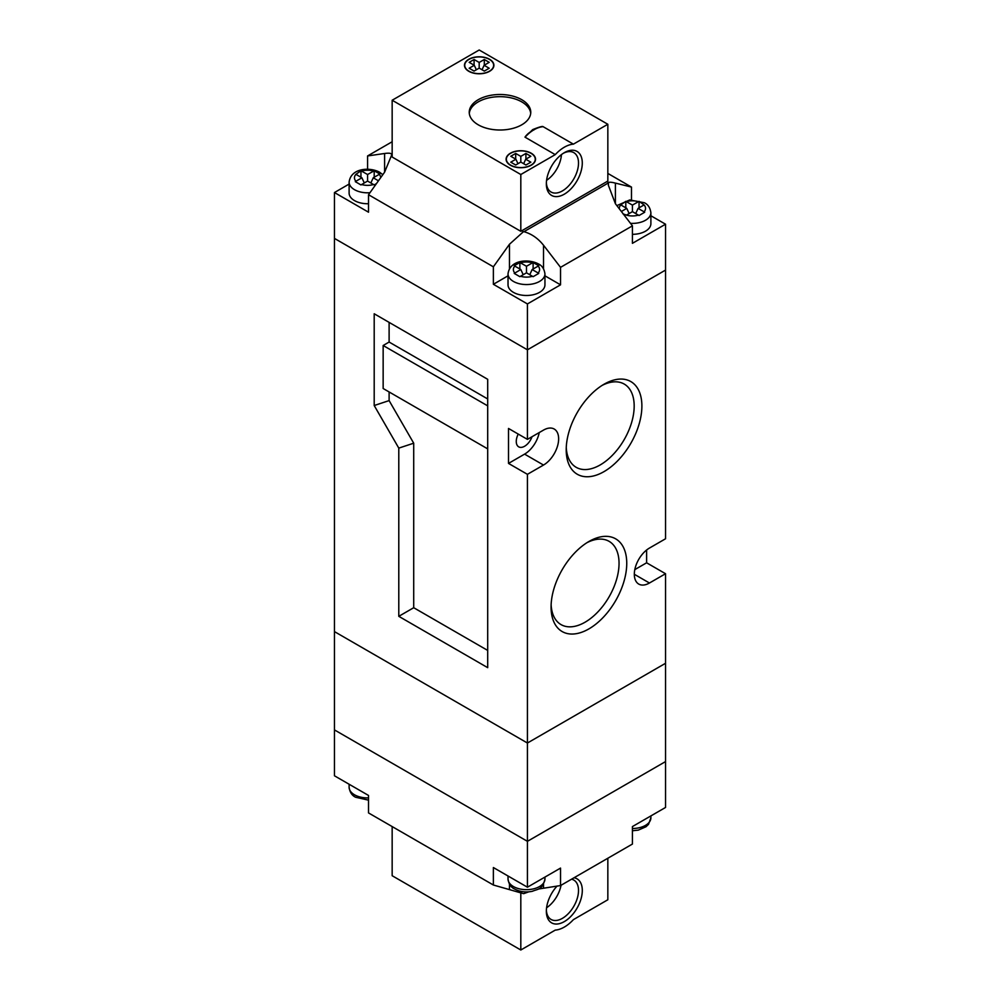<?xml version="1.0" encoding="UTF-8"?>
<svg xmlns="http://www.w3.org/2000/svg" width="1000" height="1000" viewBox="0 0 1000 1000"><rect width="100%" height="100%" fill="white"/><g stroke="black" fill="none" stroke-linecap="round" stroke-linejoin="round"><path stroke-width="1.5" d="M527.425 887.2L493.375 867.537L493.375 885.013L368.525 812.925L368.525 795.45L334.462 775.788L334.462 631.613L527.425 743.025L527.425 887.2L560.538 868.088L560.538 885.562L632.425 844.05L632.425 826.575L665.537 807.463L665.537 761.587L527.425 841.325L334.462 729.912L527.425 841.325L665.537 761.587L665.537 663.288L527.425 743.025L665.537 663.288L665.537 573.725L646.612 562.8L646.612 550.013M392.163 826.575L392.163 875.725L520.812 950L555.25 930.113A32.1 18.538 120 0 0 564.325 927.062A32.1 18.538 120 0 0 573.4 919.638L607.837 899.762L607.837 858.25M574.012 877.775A25.412 14.675 -60 0 1 581.575 896.725A25.412 14.675 -60 0 1 564.325 921.6A25.412 14.675 -60 0 1 546.35 911.225A25.412 14.675 -60 0 1 557.062 886.062M521.425 892.85L518.1 891.637M520.812 950L520.812 893.2M546.375 910.088A22.738 13.125 120 0 0 551.062 919.45A22.738 13.125 120 0 0 562.425 918.325A22.738 13.125 120 0 0 577.288 898.288A22.738 13.125 120 0 0 573.8 880.062A22.738 13.125 120 0 0 571.55 879.2M546.587 907.763A22.738 13.125 120 0 0 561.038 885.275M513.438 292.362A18.462 10.662 0 0 0 533.55 294.675A18.462 10.662 0 0 0 544.95 284.825L544.95 273.9A18.462 10.662 180 0 1 533.55 283.75A18.462 10.662 180 0 1 513.438 281.438A18.462 10.662 180 0 1 508.025 273.9L508.025 284.825A18.462 10.662 0 0 0 513.438 292.362M369.938 192.725A18.462 10.662 180 0 1 354.525 189.7A18.462 10.662 180 0 1 349.113 182.162L349.113 193.088A18.462 10.662 0 0 0 354.525 200.613A18.462 10.662 0 0 0 368.525 203.725M632.425 234.325A18.462 10.662 0 0 0 650.888 223.663L650.888 212.738A18.462 10.662 180 0 1 630.5 223.337M360.95 177.25L360.95 170.763L367.575 174.513L374.2 170.763L379.85 174.025L373.25 177.787L378.45 180.8M376.463 183.588L374.2 184.925L367.575 181.062L367.575 174.513M360.95 170.763L355.913 174.338A13.113 7.562 0 0 0 355.913 181.25L355.3 181.663L360.95 184.925L367.575 181.062M538.15 273L538.763 273.412L533.112 276.675L526.487 272.812L519.862 276.675L514.212 273.412L520.812 269.538L514.212 265.763L519.862 262.5L526.487 266.262L533.112 262.5L538.763 265.763L532.163 269.538L538.15 273A13.113 7.562 0 0 0 538.15 266.075M638.413 215.113L632.425 211.65L626.438 215.113A13.113 7.562 0 0 0 638.413 215.113L639.05 215.512L644.7 212.25L644.087 211.825A13.113 7.562 0 0 0 644.087 204.913L639.05 201.337L632.425 205.1L625.8 201.337L620.763 204.913A13.113 7.562 0 0 0 619.338 208.85M626.438 215.113L622.962 213.837M629.15 213.538L626.75 208.375L621.362 211.488M626.75 208.375L620.763 204.913M644.087 204.913L638.1 208.375L644.087 211.825M508.025 275.825L493.375 284.288L527.425 303.938L560.538 284.825L544.95 275.825M349.113 184.075L334.462 192.537L368.525 212.2L368.525 194.725L384.6 172.175L391.45 155.538A24.075 13.9 0 0 0 391.512 155.225L391.65 154.625M632.425 225.85L560.538 267.35L543.513 245.238C538.025 238.337 531.5 233.825 523.95 231.688L608.488 182.875L608.35 185.212L615.4 203.725L632.425 225.85L632.425 243.325L665.537 224.213L650.888 215.75M392.163 154.85L391.512 155.225C392.15 153.363 389.837 152.787 384.6 153.488L367.575 155.95L392.163 141.75M391.45 155.538L392.163 155.95M521.75 230.763L523.413 231.725L509.462 244.262L493.375 266.812L368.525 194.725M607.837 173.425L631.475 187.075L615.4 183.1C611.575 182.162 609.288 181.988 608.55 182.575A24.075 13.9 0 0 0 608.488 182.875M608.55 182.575L606.888 181.612M631.475 199.838L631.475 187.075M334.462 192.537L334.462 238.412L527.425 349.812L665.537 270.087L665.537 224.213M560.538 284.825L560.538 267.35M634.312 574.275L649.45 583.013A21.4 12.363 120 0 1 638.75 584.075A21.4 12.363 120 0 1 635.475 566.925A21.4 12.363 120 0 1 649.45 548.062L665.537 538.775L665.537 270.087L527.425 349.812L527.425 439.375L508.512 428.462L508.512 463.413L524.587 454.125L543.513 465.05L527.425 474.325L527.425 743.025L334.462 631.613L334.462 238.412L527.425 349.812L527.425 303.938M493.375 284.288L493.375 266.812M367.575 169.237L367.575 155.95M355.913 174.338L361.9 177.787L355.913 181.25M364.3 182.963L361.9 177.787M370.85 182.963L373.25 177.787M374.2 177.25L374.2 170.763M523.212 274.7L520.812 269.538M526.487 272.812L526.487 266.262M533.112 268.988L533.112 262.5M529.763 274.7L532.163 269.538M519.862 268.988L519.862 262.5M632.425 211.65L632.425 205.1M639.05 207.825L639.05 201.337M635.7 213.538L638.1 208.375M625.8 207.825L625.8 201.337M543.125 126.675C542.537 126.05 539.075 127.025 532.725 129.588L524.975 137.15A32.1 18.538 120 0 1 534.05 129.738A32.1 18.538 120 0 1 543.125 126.675L573.4 144.15A32.1 18.538 120 0 0 564.325 147.213A32.1 18.538 120 0 0 555.25 154.625L524.975 137.15A32.1 18.538 180 0 1 534.138 129.775M478.25 124.812A30.762 17.763 0 0 0 511.775 128.663A30.762 17.763 0 0 0 530.763 112.263A30.762 17.763 0 0 0 521.75 99.7A30.762 17.763 0 0 0 488.225 95.85A30.762 17.763 0 0 0 469.237 112.263A30.762 17.763 0 0 0 478.25 124.812M510.4 165.225A14.712 8.5 0 0 0 526.438 167.075A14.712 8.5 0 0 0 535.525 159.225A14.712 8.5 0 0 0 531.213 153.212A14.712 8.5 0 0 0 515.175 151.375A14.712 8.5 0 0 0 506.1 159.225A14.712 8.5 0 0 0 510.4 165.225M468.787 71.3A14.712 8.5 0 0 0 484.825 73.138A14.712 8.5 0 0 0 493.9 65.287A14.712 8.5 0 0 0 489.6 59.288A14.712 8.5 0 0 0 473.562 57.438A14.712 8.5 0 0 0 464.475 65.287A14.712 8.5 0 0 0 468.787 71.3M573.4 144.15L607.837 124.275L479.188 50L392.163 100.237L520.812 174.513L555.25 154.625M530.712 113.35A30.762 17.763 0 0 0 521.75 101.875A30.762 17.763 0 0 0 489.1 97.825A30.762 17.763 0 0 0 469.288 113.35M468.975 71.188A14.45 8.338 0 0 0 484.725 73A14.45 8.338 0 0 0 493.638 65.287A14.45 8.338 0 0 0 489.4 59.387A14.45 8.338 0 0 0 473.663 57.587A14.45 8.338 0 0 0 464.738 65.287A14.45 8.338 0 0 0 468.975 71.188M510.6 165.125A14.45 8.338 0 0 0 526.337 166.925A14.45 8.338 0 0 0 535.262 159.225A14.45 8.338 0 0 0 531.025 153.325A14.45 8.338 0 0 0 515.275 151.512A14.45 8.338 0 0 0 506.362 159.225A14.45 8.338 0 0 0 510.6 165.125M525.913 165.012L520.812 162.062L515.7 165.012L510.788 162.175L515.887 159.225L510.788 156.275L515.7 153.438L520.812 156.387L525.913 153.438L530.837 156.275L525.725 159.225L530.837 162.175L525.913 165.012M392.163 100.237L392.163 157.037L520.812 231.312L607.837 181.062L607.837 124.275M520.812 174.513L520.812 231.312M564.325 152.662A25.412 14.675 -60 0 1 582.288 163.05A25.412 14.675 -60 0 1 564.325 194.175A25.412 14.675 -60 0 1 546.35 183.8A25.412 14.675 -60 0 1 564.325 152.675A25.412 14.675 -60 0 1 564.325 152.662L564.325 152.662M546.375 182.662A22.738 13.125 120 0 0 551.062 192.025A22.738 13.125 120 0 0 562.425 190.9A22.738 13.125 120 0 0 577.288 170.863A22.738 13.125 120 0 0 573.8 152.637A22.738 13.125 120 0 0 563.35 153.262M546.587 180.338A22.738 13.125 120 0 0 561.438 154.6M484.113 65.287L489.212 62.337L484.3 59.5L479.188 62.45L479.188 68.125L484.3 71.075L489.212 68.238L484.113 65.287L482.025 69.775M479.188 68.125L474.087 71.075L469.162 68.238L474.275 65.287L476.35 69.775M474.087 65.188L474.087 59.5L469.162 62.337L474.275 65.287M474.087 59.5L479.188 62.45M523.65 163.7L525.725 159.225M517.975 163.7L515.887 159.225M515.7 159.113L515.7 153.438M520.812 162.062L520.812 156.387M525.913 159.113L525.913 153.438M484.3 65.188L484.3 59.5M588.913 541.5L588.913 541.5A53.513 30.888 -60 0 1 626.75 563.35A53.513 30.888 -60 0 1 588.913 628.888A53.513 30.888 -60 0 1 551.075 607.038A53.513 30.888 -60 0 1 588.913 541.5L588.913 541.5M551.125 604.725A48.062 27.75 120 0 0 560.737 624.425A48.062 27.75 120 0 0 585.062 622.212A48.062 27.75 120 0 0 616.538 579.587A48.062 27.75 120 0 0 608.8 541.175A48.062 27.75 120 0 0 586.938 542.7M604.05 384.225L604.05 384.225A53.513 30.888 -60 0 1 641.888 406.075A53.513 30.888 -60 0 1 604.05 471.6A53.513 30.888 -60 0 1 566.213 449.762A53.513 30.888 -60 0 1 604.05 384.225L604.05 384.225M566.263 447.45A48.062 27.75 120 0 0 575.875 467.137A48.062 27.75 120 0 0 600.2 464.938A48.062 27.75 120 0 0 631.675 422.312A48.062 27.75 120 0 0 623.925 383.9A48.062 27.75 120 0 0 602.075 385.425M518.25 434.075A11.775 6.8 120 0 0 518.713 446.85A11.775 6.8 120 0 0 524.587 446.262A11.775 6.8 120 0 0 532.013 436.737M487.7 405.863L383.15 345.5L383.15 388.512L487.7 448.875M383.15 345.5L389.113 342.05L389.113 322.388M374.2 313.775L374.2 405.525L398.787 448.113L398.787 616.325L487.7 667.663L487.7 379.312L374.2 313.775M389.113 391.95L389.113 400.6L374.2 405.525M487.7 398.963L389.113 342.05M389.113 400.6L413.713 443.2L413.713 607.712L487.7 650.425M543.513 465.05A21.4 12.363 120 0 0 557.487 446.188A21.4 12.363 120 0 0 554.212 429.038A21.4 12.363 120 0 0 543.513 430.1L527.425 439.375M649.45 583.013L665.537 573.725M508.512 463.413L527.425 474.325M524.587 454.125A21.4 12.363 120 0 0 539.25 432.562M634.8 569.625L646.612 562.8M413.713 607.712L398.787 616.325M413.713 443.2L398.787 448.113M493.375 885.013L523.413 893.612A24.075 13.9 180 0 1 523.95 893.575L528.775 891.825M538.375 889.025L560.538 885.562M380.688 177.662A13.113 7.562 0 0 0 379.237 174.338M361.587 184.525A13.113 7.562 0 0 0 373.562 184.525M520.5 276.275A13.113 7.562 0 0 0 532.475 276.275M638.413 201.637A13.113 7.562 0 0 0 626.438 201.637M532.475 262.8A13.113 7.562 0 0 0 520.5 262.8M514.825 266.075A13.113 7.562 0 0 0 514.825 273M373.562 171.062A13.113 7.562 0 0 0 361.587 171.062M615.4 203.725L615.4 183.1M509.462 268.762L509.462 244.262M543.513 268.762L543.513 245.238M384.6 172.175L384.6 153.488M632.425 828.5A18.462 10.662 0 0 0 650.888 817.837L650.888 815.925M368.525 800.163L355.625 797.25C351.987 795.562 349.812 792.225 349.113 787.262A18.462 10.662 0 0 0 354.525 794.8A18.462 10.662 0 0 0 368.525 797.9M544.95 879C542.425 890.062 537.775 888.913 532.325 891.3C525.812 892.613 519.888 891.838 514.538 888.988C510.9 887.3 508.725 883.975 508.025 879A18.462 10.662 0 0 0 513.438 886.538A18.462 10.662 0 0 0 533.55 888.85A18.462 10.662 0 0 0 544.95 879L544.95 877.087M543.513 884.15L543.513 888.012M509.462 884.15L509.462 888.988M382.812 174.688L379.525 172.175C369.425 166.775 350.737 168.188 349.113 182.162M544.95 273.9C544.237 268.925 542.062 265.587 538.425 263.925C528.337 258.525 509.65 259.938 508.025 273.9M650.888 212.738C650.175 207.75 648 204.425 644.375 202.75L629.75 199.95L616.862 205.625M493.638 65.287L493.638 66.9M535.262 159.225L535.262 160.837M506.362 159.225L506.362 160.837M464.738 65.287L464.738 66.9M650.888 817.837L648.525 824.338L646 826.75L638.263 830.138L632.425 830.763M508.025 879L508.025 875.987M349.113 787.262L349.113 784.25"/></g></svg>
